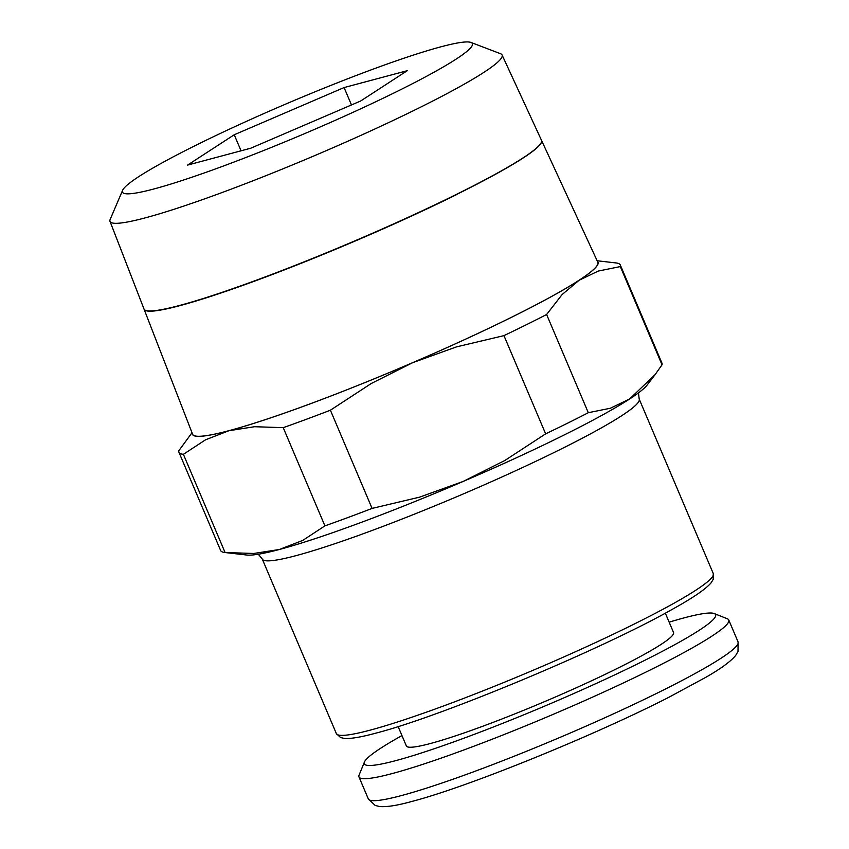 <?xml version="1.0" encoding="UTF-8"?>
<svg xmlns="http://www.w3.org/2000/svg" width="849" height="849" viewBox="0 0 849 849"><rect width="100%" height="100%" fill="white"/><g stroke="black" fill="none" stroke-linecap="round" stroke-linejoin="round"><path stroke-width="1.27" d="M144.086 309.227L192.606 434.285A220.124 20.026 157 0 0 304.791 405.811A220.124 20.026 157 0 0 511.448 317.303A220.124 20.026 157 0 0 597.845 262.277L541.535 140.382A215.911 19.644 157 0 1 456.783 194.368M197.085 144.68A190.08 17.298 157 0 1 470.983 42.45A190.08 17.298 157 0 1 397.778 91.098A190.08 17.298 157 0 1 212.229 170.108A190.08 17.298 157 0 1 122.606 190.325A190.08 17.298 157 0 1 197.085 144.68M470.983 42.45L500.507 53.71A212.961 19.378 157 0 1 502.067 54.962A212.961 19.378 157 0 1 418.483 108.205A212.961 19.378 157 0 1 218.543 193.837A212.961 19.378 157 0 1 110.009 221.387A212.961 19.378 157 0 1 110.19 219.382L122.606 190.325M110.009 221.387L143.99 308.983A215.901 19.644 -23 0 0 254.031 281.061A215.901 19.644 -23 0 0 456.73 194.241A215.901 19.644 -23 0 0 541.482 140.265L502.067 54.962M588.304 412.71A239.726 21.809 157 0 1 567.854 423.046A239.726 21.809 157 0 1 545.642 433.839L504.752 460.54L463.225 481.415A220.284 20.047 -23 0 0 561.964 436.068A220.284 20.047 -23 0 0 629.534 399.041L610.346 408.242L588.304 412.71L546.618 314.501L562.091 294.582L579.114 280.255A220.284 20.047 157 0 1 511.533 317.282A220.284 20.047 157 0 1 412.805 362.629A220.284 20.047 157 0 1 228.943 430.708A220.284 20.047 157 0 1 192.32 433.563M192.001 432.735L178.884 450.649A239.726 21.809 -23 0 0 178.948 452.294A239.726 21.809 -23 0 0 183.395 454.321L205.522 439.814L228.943 430.708L254.541 426.718L283.226 427.663A239.726 21.809 -23 0 0 330.399 410.205L371.278 383.493L412.805 362.629L456.507 346.88L503.956 335.631A239.726 21.809 -23 0 0 526.168 324.827A239.726 21.809 -23 0 0 546.618 314.501M669.15 622.168A190.813 17.362 157 0 1 714.242 613.551L727.328 618.772A200.852 18.275 157 0 1 728.75 619.972A200.852 18.275 157 0 1 649.899 670.148A200.852 18.275 157 0 1 461.559 750.813A200.852 18.275 157 0 1 358.978 776.931A200.852 18.275 157 0 1 359.095 775.073L364.433 762.031A190.813 17.362 157 0 1 401.959 735.584M714.242 613.551A190.813 17.362 157 0 1 640.687 662.358A190.813 17.362 157 0 1 454.65 741.58A190.813 17.362 157 0 1 364.433 762.031M665.329 613.169L673.554 632.537A145.137 13.202 157 0 1 616.576 668.789A145.137 13.202 157 0 1 480.492 727.084A145.137 13.202 157 0 1 406.363 745.953L398.139 726.574M360.623 101.02L250.763 148.214L187.576 165.088L234.239 134.758L344.089 87.564L407.287 70.69L360.623 101.02M241.052 150.814L234.239 134.758M351.475 104.947L344.089 87.564M224.762 552.497L246.688 555.023A220.284 20.047 -23 0 0 279.363 549.494A220.284 20.047 -23 0 0 463.225 481.415L419.533 497.164L372.085 508.413A239.726 21.809 157 0 1 324.923 525.871L302.796 540.389L279.363 549.494L253.766 553.474L225.081 552.529A239.726 21.809 157 0 1 224.762 552.497A239.726 21.809 157 0 1 220.634 550.502L178.948 452.294M629.534 399.041A220.284 20.047 -23 0 0 647.129 385.053L655.078 374.653L629.534 399.041M597.516 261.566A220.284 20.047 157 0 1 579.114 280.255L598.301 271.054L620.332 266.586A239.726 21.809 -23 0 0 620.279 264.952A239.726 21.809 -23 0 0 616.151 262.957L597.144 260.76M620.279 264.952L661.965 363.16A239.726 21.809 157 0 1 662.029 364.805L655.078 374.653M620.332 266.586L662.029 364.805M503.956 335.631L545.642 433.839M225.081 552.529L183.395 454.321M283.226 427.663L324.923 525.871M372.085 508.413L330.399 410.205M456.836 194.485A215.911 19.644 157 0 1 254.138 281.295A215.911 19.644 157 0 1 144.097 309.227A215.911 19.644 157 0 1 144.054 309.132M639.191 399.051A204.736 18.625 157 0 1 558.812 450.182A204.736 18.625 157 0 1 296.174 555.607A204.736 18.625 157 0 1 262.267 559.045L336.342 733.568A204.736 18.625 157 0 0 370.249 730.119A204.736 18.625 157 0 0 632.898 624.705A204.736 18.625 157 0 0 713.277 573.563L639.191 399.051L638.48 392.864M401.566 795.534A200.852 18.275 157 0 1 368.307 798.909L375.216 805.468L379.673 806.55C386.836 807.134 397.523 805.446 411.733 801.477C467.067 787.214 593.313 735.998 668.757 697.337L705.954 677.237C720.854 668.715 730.777 661.424 735.722 655.375L738.025 651.427L738.078 641.95A200.852 18.275 157 0 1 659.227 692.115A200.852 18.275 157 0 1 401.566 795.534M713.277 573.563L713.213 579.358L711.186 582.722C705.869 589.079 692.71 598.057 671.708 609.656C601.272 649.591 440.535 716.683 375.555 733.218C361.058 737.155 350.701 738.895 344.45 738.428L340.587 737.558L336.342 733.568M358.978 776.931L368.307 798.909M728.75 619.972L738.078 641.95M258.319 554.227L262.267 559.045"/></g></svg>
